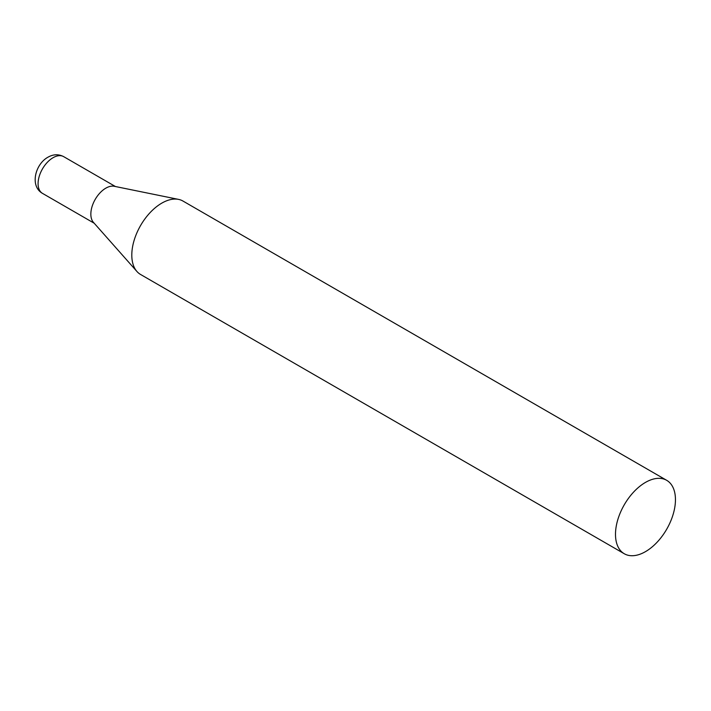 <?xml version="1.0" encoding="UTF-8"?>
<svg xmlns="http://www.w3.org/2000/svg" width="711" height="711" viewBox="0 0 711 711"><rect width="100%" height="100%" fill="white"/><g stroke="black" fill="none" stroke-linecap="round" stroke-linejoin="round"><path stroke-width="1.07" d="M666.669 480.307L182.976 201.053A42.393 24.476 120 0 0 178.577 199.391A42.393 24.476 120 0 0 147.719 215.309A42.393 24.476 120 0 0 131.802 255.071A42.393 24.476 120 0 0 136.947 271.504A42.393 24.476 120 0 0 140.582 274.482L624.276 553.745A42.393 24.476 120 0 0 656.946 542.386A42.393 24.476 120 0 0 675.45 499.717A42.393 24.476 120 0 0 666.669 480.307A42.393 24.476 120 0 0 633.999 491.665A42.393 24.476 120 0 0 615.495 534.334A42.393 24.476 120 0 0 624.276 553.745M178.577 199.391L114.231 186.282A21.197 12.238 120 0 0 105.832 188.157A21.197 12.238 120 0 0 90.848 214.127A21.197 12.238 120 0 0 93.417 222.339L136.947 271.504M42.473 193.365A21.197 12.238 -60 0 1 39.221 176.381A21.197 12.238 -60 0 1 53.067 157.7A21.197 12.238 -60 0 1 63.67 156.642C58.551 153.994 53.316 154.171 47.984 157.193C35.239 164.099 29.595 186.104 42.473 193.365L94.225 223.245M115.422 186.522L63.67 156.642"/></g></svg>
